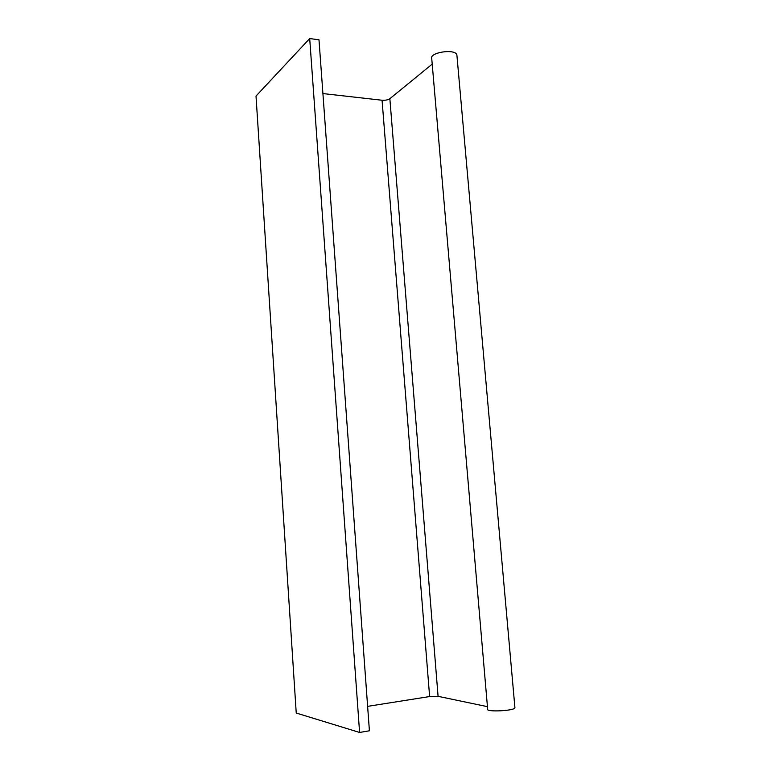 <?xml version="1.0" encoding="UTF-8"?>
<svg xmlns="http://www.w3.org/2000/svg" width="771" height="771" viewBox="0 0 771 771"><rect width="100%" height="100%" fill="white"/><g stroke="black" fill="none" stroke-linecap="round" stroke-linejoin="round"><path stroke-width="1.16" d="M309.701 38.55L256.011 96.076L296.237 713.05L359.594 732.45L309.701 38.55L318.992 39.813L369.405 730.792L359.594 732.45M367.622 706.361L429.62 696.55L382.059 100.24L322.914 93.57M382.059 100.24C385.346 100.461 387.948 99.941 389.856 98.688L432.213 64.109M456.972 55.926L456.875 54.866C455.227 48.39 428.821 52.486 431.75 58.721L487.648 709.098C485.335 712.221 514.064 710.949 514.932 707.874L514.893 707.393M429.62 696.55L438.082 696.329L389.856 98.688M487.436 706.66L438.082 696.329M456.875 54.866L514.932 707.874"/></g></svg>
